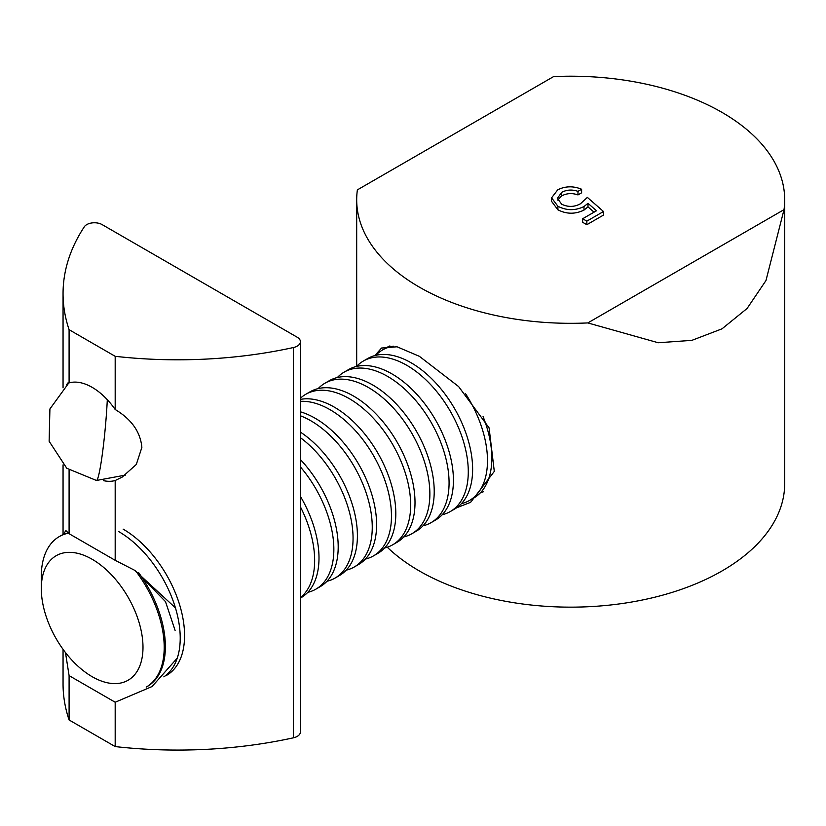 <?xml version="1.0" encoding="UTF-8"?>
<svg xmlns="http://www.w3.org/2000/svg" width="826" height="826" viewBox="0 0 826 826"><rect width="100%" height="100%" fill="white"/><g stroke="black" fill="none" stroke-linecap="round" stroke-linejoin="round"><path stroke-width="1.24" d="M587.823 322.925A214.006 123.559 180 0 1 419.371 287.128A214.006 123.559 180 0 1 356.687 199.768A214.006 123.559 180 0 1 357.379 189.877L553.575 76.601A214.006 123.559 180 0 1 722.017 112.398A214.006 123.559 180 0 1 784.7 199.768A214.006 123.559 180 0 1 784.019 209.649L765.97 280.551L747.086 308.48L722.017 328.82L691.868 340.364L658.239 342.749L587.823 322.925L784.019 209.649M374.87 355.572L381.54 348.035L397.038 346.786L419.371 356.316L458.606 386.547L489.095 427.868L494.299 471.409L470.613 502.322L456.551 507.825M387.26 547.235A214.006 123.559 0 0 0 419.371 570.962A214.006 123.559 0 0 0 652.592 597.745A214.006 123.559 0 0 0 784.7 483.602L784.7 199.768M603.507 215.07L586.832 224.703L582.66 222.287L582.66 218.745L596.496 210.764L587.988 203.32L583.992 206.541C575.206 210.785 566.512 210.682 557.901 206.252L551.582 197.827L557.757 189.794C565.397 186.036 573.347 185.86 581.628 189.257L577.973 191.364C572.191 189.35 566.77 189.681 561.711 192.324L557.385 198.354L561.711 204.239C568.102 207.264 574.369 207.109 580.482 203.754L587.358 197.383L603.507 211.518L603.507 215.07M594.049 212.168L587.988 206.872L583.992 210.093C575.206 214.326 566.512 214.233 557.901 209.804L551.582 201.379L551.582 197.827M581.628 189.257L581.628 192.809L577.973 194.915C572.191 192.902 566.77 193.222 561.711 195.876L557.695 200.109M561.711 195.876L561.711 192.324M577.973 194.915L577.973 191.364M557.901 209.804L557.901 206.252M583.992 210.093L583.992 206.541M587.988 206.872L587.988 203.32M586.832 224.703L586.832 221.151L582.66 218.745M603.507 211.518L586.832 221.151M483.499 491.728A86.906 50.179 60 0 1 480.618 492.554M483.065 416.583A86.906 50.179 60 0 1 473.835 497.954L469.488 500.463A86.906 50.179 60 0 1 461.414 503.643M465.616 393.785A86.906 50.179 60 0 1 487.485 460.681A86.906 50.179 60 0 1 469.488 500.463M375.789 355.335A86.906 50.179 60 0 1 382.583 349.935A86.906 50.179 60 0 1 393.734 346.187M356.584 366.424A86.906 50.179 60 0 1 363.378 361.024L367.725 358.515A86.906 50.179 60 0 1 411.172 362.82A86.906 50.179 60 0 1 472.627 469.261A86.906 50.179 60 0 1 454.63 509.043L450.284 511.552A86.906 50.179 60 0 1 442.209 514.732M363.378 361.024A86.906 50.179 60 0 1 406.826 365.329A86.906 50.179 60 0 1 468.28 471.77A86.906 50.179 60 0 1 450.284 511.552M337.38 377.513A86.906 50.179 60 0 1 344.174 372.113L348.52 369.604A86.906 50.179 60 0 1 391.968 373.91A86.906 50.179 60 0 1 448.745 450.49A86.906 50.179 60 0 1 435.426 520.132L431.079 522.641A86.906 50.179 60 0 1 423.005 525.821M344.174 372.113A86.906 50.179 60 0 1 387.621 376.419A86.906 50.179 60 0 1 449.076 482.859A86.906 50.179 60 0 1 431.079 522.641M318.175 388.592A86.906 50.179 60 0 1 324.969 383.202L329.316 380.693A86.906 50.179 60 0 1 372.763 384.999A86.906 50.179 60 0 1 434.218 491.429A86.906 50.179 60 0 1 416.221 531.211L411.875 533.73A86.906 50.179 60 0 1 403.811 536.91M324.969 383.202A86.906 50.179 60 0 1 368.417 387.508A86.906 50.179 60 0 1 425.194 464.088A86.906 50.179 60 0 1 411.875 533.73M300.416 398.246A86.906 50.179 60 0 1 305.765 394.291L310.111 391.782A86.906 50.179 60 0 1 353.569 396.077A86.906 50.179 60 0 1 410.336 472.668A86.906 50.179 60 0 1 397.017 542.3L392.67 544.809A86.906 50.179 60 0 1 384.606 547.989M305.765 394.291A86.906 50.179 60 0 1 349.212 398.597A86.906 50.179 60 0 1 410.667 505.027A86.906 50.179 60 0 1 392.67 544.809M300.416 399.381A86.906 50.179 60 0 1 334.365 407.166A86.906 50.179 60 0 1 395.809 513.607A86.906 50.179 60 0 1 377.812 553.389L373.466 555.898A86.906 50.179 60 0 1 365.402 559.078M300.416 401.364A86.906 50.179 60 0 1 330.018 409.675A86.906 50.179 60 0 1 386.785 486.256A86.906 50.179 60 0 1 373.466 555.898M300.416 411.813A86.906 50.179 60 0 1 315.16 418.255A86.906 50.179 60 0 1 371.927 494.836A86.906 50.179 60 0 1 358.608 564.478L354.261 566.987A86.906 50.179 60 0 1 346.197 570.167M300.416 415.788A86.906 50.179 60 0 1 310.813 420.764A86.906 50.179 60 0 1 367.58 497.345A86.906 50.179 60 0 1 354.261 566.987M300.416 432.112A86.906 50.179 60 0 1 353.549 508.795A86.906 50.179 60 0 1 339.403 575.567L335.057 578.076A86.906 50.179 60 0 1 326.993 581.256M300.416 437.677A86.906 50.179 60 0 1 349.925 514.113A86.906 50.179 60 0 1 335.057 578.076M300.416 459.566A86.906 50.179 60 0 1 320.199 586.646L315.852 589.165A86.906 50.179 60 0 1 307.788 592.345M300.416 466.917A86.906 50.179 60 0 1 315.852 589.165M300.416 496.385A86.906 50.179 60 0 1 301.005 597.735L300.416 598.076M300.416 506.834A86.906 50.179 60 0 1 300.416 597.663M123.126 529.125A86.906 50.179 60 0 1 179.892 605.706A86.906 50.179 60 0 1 166.573 675.348M118.779 531.634A86.906 50.179 60 0 1 175.091 606.728A86.906 50.179 60 0 1 163.837 676.855M138.623 572.645A86.906 50.179 60 0 1 147.369 686.437L146.202 687.108A86.906 50.179 60 0 0 135.598 570.838M92.14 559.264A71.903 41.517 60 0 1 142.991 647.326A71.903 41.517 60 0 1 92.14 676.68L92.14 676.68A71.903 41.517 60 0 1 41.3 588.618A71.903 41.517 60 0 1 92.14 559.264M382.583 349.935L386.929 347.426A86.906 50.179 60 0 1 389.882 345.939M41.3 588.618L41.3 576.362A86.906 50.179 60 0 1 59.296 536.58L60.463 535.909A86.906 50.179 60 0 1 68.29 532.791M59.296 536.58A86.906 50.179 60 0 1 68.61 533.142M102.125 224.6A10.862 6.267 0 0 0 86.771 224.6A10.862 6.267 0 0 0 84.293 226.809A325.898 188.152 0 0 0 63.055 293.622A325.898 188.152 0 0 0 69.095 329.698L115.186 356.316A325.898 188.152 0 0 0 293.416 347.54A10.862 6.267 0 0 0 300.416 341.675A10.862 6.267 0 0 0 297.236 337.245L102.125 224.6M115.186 356.316L115.186 409.51C131.52 419.298 140.41 431.915 141.876 447.362L136.311 464.46L122.155 477.118L115.186 480.515A54.34 31.378 60 0 1 103.539 480.66M63.055 649.319L63.055 683.897A325.898 188.152 0 0 0 69.095 719.973L115.186 746.58A325.898 188.152 0 0 0 293.416 737.814A10.862 6.267 0 0 0 300.416 731.95L300.416 341.675M115.186 480.515L115.186 560.317L134.865 570.415L175.442 607.874M177.27 658.115L152.056 686.54L115.186 702.234L115.186 746.58M115.186 409.51A54.34 31.378 -120 0 0 69.095 382.892L69.095 329.698M69.095 719.973L69.095 675.627L65.471 652.55M63.334 534.463L65.873 530.591L69.095 533.71L69.095 470.077M66.638 384.617L67.815 383.006L69.095 382.892M69.095 675.627L115.186 702.234M141.804 577.178L165.489 601.627L175.102 630.393M69.095 533.71L115.186 560.317M293.416 737.814L293.416 347.54M125.376 475.105L96.446 480.474A54.32 4.047 95.2 0 0 104.437 436.469A54.32 4.047 -84.8 0 0 107.308 399.691M356.687 199.768L356.687 366.31M63.055 534.587L63.055 464.883M63.055 387.879L63.055 293.622M96.446 480.474L66.782 468.27L49.126 441.26L49.911 408.963L68.888 382.841"/></g></svg>
